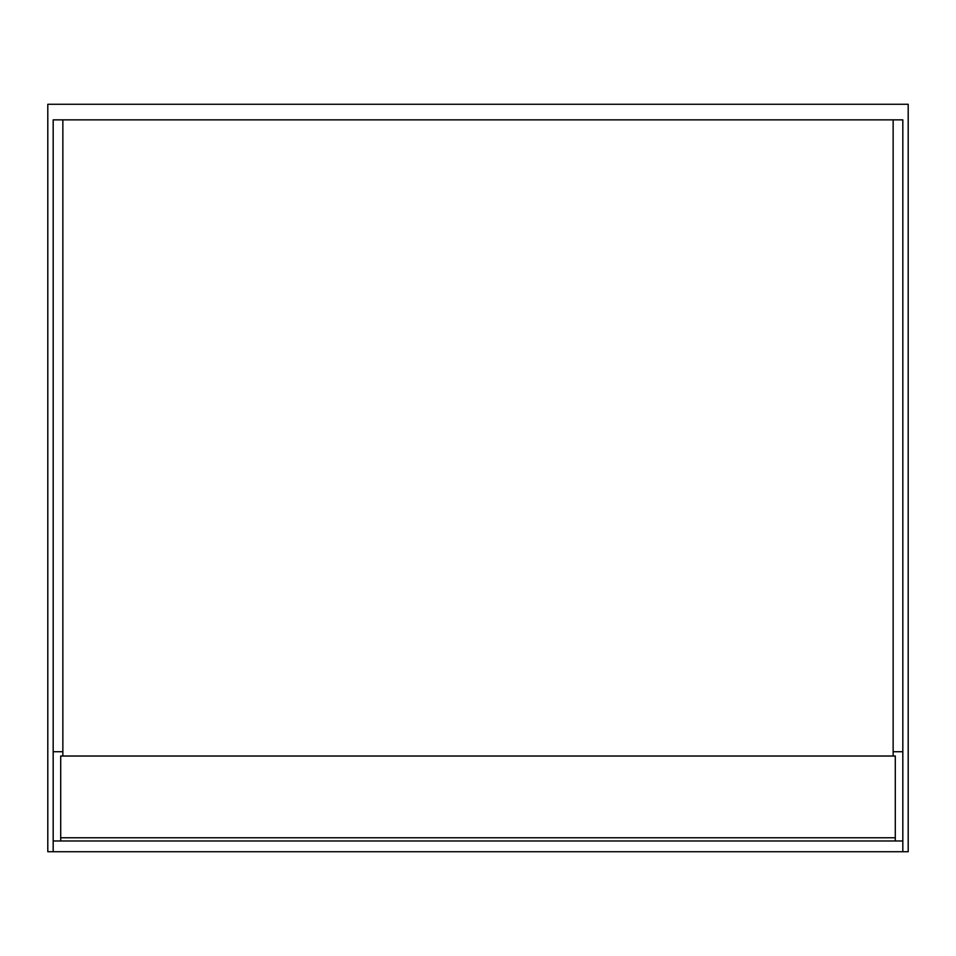 <?xml version="1.0" encoding="UTF-8"?>
<svg xmlns="http://www.w3.org/2000/svg" width="956" height="956" viewBox="0 0 956 956"><rect width="100%" height="100%" fill="white"/><g stroke="black" fill="none" stroke-linecap="round" stroke-linejoin="round"><path stroke-width="1.43" d="M62.857 756.017L62.857 119.859L53.178 119.859L53.178 851.736L908.2 851.736L908.2 104.264L47.8 104.264L47.8 851.736L53.178 851.736M893.143 756.017L893.143 119.859L902.822 119.859L902.822 840.981L895.294 840.981L895.294 756.017L60.706 756.017L60.706 840.981L53.178 840.981M60.706 840.981L895.294 840.981M53.178 751.715L62.857 751.715M902.822 751.715L893.143 751.715M62.857 119.859L893.143 119.859M902.822 851.736L902.822 840.981M895.294 837.755L60.706 837.755"/></g></svg>
